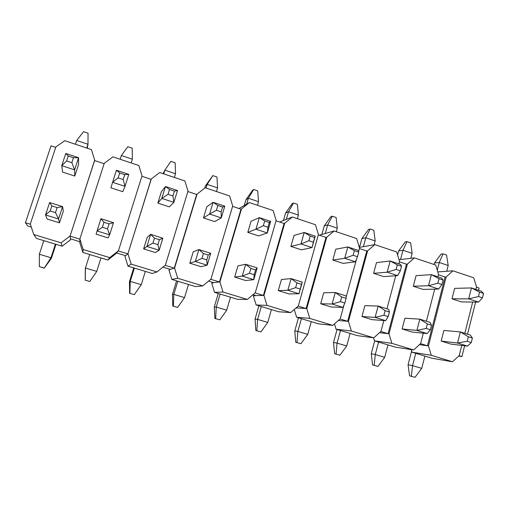 <?xml version="1.0" encoding="UTF-8"?>
<svg xmlns="http://www.w3.org/2000/svg" width="509" height="509" viewBox="0 0 509 509"><rect width="100%" height="100%" fill="white"/><g stroke="black" fill="none" stroke-linecap="round" stroke-linejoin="round"><path stroke-width="0.76" d="M295.627 308.308L295.99 307.996M290.677 312.59L267.002 305.394L263.955 295.436L284.703 223.279L292.331 216.98L315.459 224.73L318.418 234.484L298.319 305.979L290.677 312.59L278.531 311.75L256.135 304.961L253.336 295.831L255.124 295.812L255.111 295.328M247.355 299.426L223.006 292.026L219.907 281.922L241.495 208.919L249.365 202.576L273.142 210.548L276.158 220.435L255.244 292.764L247.355 299.426L237.563 299.337L214.556 292.37L211.712 283.112L213.086 282.959L213.08 282.47M202.798 285.886L177.743 278.27L174.581 268.02L197.053 194.152L205.184 187.764L229.635 195.965L232.708 205.999L210.942 279.174L202.798 285.886L195.481 286.586L171.851 279.428L168.95 270.044L169.904 269.751L169.891 269.255M156.944 271.952L131.15 264.114L127.924 253.705L151.326 178.952L159.724 172.526L184.888 180.962L188.012 191.142L165.355 265.189L156.944 271.952L152.248 273.492L127.969 266.137L125.017 256.619L125.507 255.677M116.58 252.948L125.647 255.722L127.765 253.845L118.298 250.943L115.778 253.794L107.825 260.035L82.859 252.47L79.849 242.812L79.881 238.969L104.256 163.306L112.928 156.842L138.836 165.52L142.024 175.859L118.432 250.791L109.734 257.605L83.171 249.531L79.881 238.969M70.579 238.874L70.357 239.911L62.143 246.197L36.47 238.416L33.747 234.515L30.311 224.017L55.863 146.967L64.751 140.688L91.423 149.627L94.68 160.125L70.102 235.966L61.112 242.831L33.747 234.515M55.723 147.381L51.027 145.822L25.45 222.726L27.753 226.021L31.323 227.109M25.45 222.726L30.381 224.234M423.31 333.185L420.644 343.505L413.677 349.963L391.873 343.34L388.991 333.796L407.423 264.063L414.377 257.891L435.704 265.043L438.504 274.396L437.886 276.807M434.699 289.131L426.402 321.23M437.848 283.169L428.508 285.714L438.656 289.036L423.062 289.417L413.302 286.243L416.076 275.655L431.377 274.65L441.5 278.003L443.116 280.039L439.012 278.684L437.848 283.169L441.965 284.525L443.116 280.039M430.321 329.743L427.172 333.58L411.966 332.027L402.097 328.967L404.909 318.227L419.823 319.156L430.06 322.382L431.492 325.187L427.337 323.883L426.16 328.439L430.321 329.743L431.492 325.187M420.504 343.639L427.439 345.764L445.127 277.004L438.408 274.771M419.397 344.663L428.451 345.904L446.177 276.947L452.927 270.813L473.701 277.78L476.507 286.802L475.858 289.392M383.837 320.543L380.967 331.334L373.791 337.842L351.382 331.035L348.449 321.357L367.619 250.835L374.789 244.625L396.689 251.968L399.546 261.448L398.897 263.885M395.748 275.738L386.961 308.804M388.189 316.573L385.663 320.676L372.085 319.671L361.944 316.528L364.87 305.667L378.142 306.03L388.672 309.345L389.41 311.966L385.135 310.624L383.907 315.236L388.189 316.573L389.41 311.966M396.097 269.42L387.19 272.188L397.631 275.604L383.621 276.584L373.6 273.32L376.482 262.619L390.187 260.996L400.589 264.445L401.531 266.277L397.306 264.877L396.097 269.42L400.322 270.813L401.531 266.277M380.827 331.467L388.081 333.694L406.468 264.158L399.444 261.83M379.466 332.695L388.991 333.796M344.001 304.961L340.209 318.831L332.803 325.391L309.777 318.392L306.787 308.581L326.727 237.245L334.12 230.991L356.624 238.536L359.526 248.144L358.641 251.401M356.574 258.96L346.101 297.281M353.131 255.276L344.695 258.279L355.435 261.791L343.111 263.395L332.81 260.042L335.806 249.219L347.812 246.954L358.521 250.504L358.737 252.114L354.391 250.676L353.131 255.276L357.483 256.708L358.737 252.114M344.822 303.02L342.964 307.404L331.104 306.978L320.683 303.752L323.73 292.764L335.266 292.522L346.101 295.933L346.101 298.357L341.698 296.976L340.419 301.646L344.822 303.02L346.101 298.357M340.063 318.965L347.653 321.287L366.773 250.975L359.424 248.532M338.345 320.485L348.449 321.357M300.176 289.067L299.018 293.744L288.985 293.928L278.277 290.614L281.445 279.498L291.129 278.62L302.282 282.132L299.018 293.744L287.827 290.264L291.129 278.62L296.97 282.921L295.64 287.649L300.176 289.067L301.506 284.346L296.97 282.921M301.474 249.843L290.887 246.401L294.011 235.451L304.21 232.498L315.23 236.151L312.011 247.578L301.474 249.843M298.166 306.113L306.1 308.549L325.989 237.423L318.303 234.872M296.123 307.875L306.787 308.581M258.674 235.915L247.788 232.371L251.039 221.294L259.329 217.623L270.673 221.383L267.32 232.95L258.674 235.915M254.182 274.695L253.768 279.676L245.682 280.516L234.662 277.1L237.964 265.851L245.688 264.305L257.179 267.925L253.768 279.676L242.246 276.094L245.688 264.305L250.899 268.447L249.505 273.238L254.182 274.695L255.569 269.916L250.899 268.447M255.085 292.898L263.388 295.443L284.079 223.502L276.043 220.83M252.979 294.679L255.817 295.544L263.955 295.436M206.781 259.883L207.163 265.189L201.131 266.716L189.793 263.204L193.229 251.821L198.879 249.563L210.713 253.291L207.163 265.189L195.291 261.499L198.879 249.563L203.415 253.527L201.965 258.375L206.781 259.883L208.232 255.041L203.415 253.527M214.658 221.587L203.46 217.941L206.839 206.737L213.106 202.302L224.793 206.177L221.294 217.884L214.658 221.587M210.783 279.307L219.468 281.973L240.999 209.186L232.588 206.393M208.607 281.102L213.608 282.635L219.907 281.922M169.37 206.851L157.847 203.097L161.366 191.759L165.482 186.517L177.526 190.512L173.874 202.359L169.37 206.851M157.911 244.613L159.132 250.256L155.29 252.515L143.621 248.901L147.196 237.379L150.645 234.369L162.842 238.206L159.132 250.256L146.897 246.451L150.645 234.369L154.462 238.148L152.942 243.06L157.911 244.613L159.425 239.707L154.462 238.148M165.19 265.323L174.275 268.109L196.684 194.47L187.891 191.549M162.944 267.13L170.235 269.363L174.581 268.02M107.501 228.859L109.613 234.865L108.093 237.894L96.08 234.172L100.909 218.698L113.488 222.662L109.613 234.865L96.996 230.94L102.373 227.256L107.501 228.859L109.085 223.89L103.963 222.28L102.373 227.256M122.764 191.677L110.898 187.815L116.396 170.248L128.809 174.364L125.004 186.364L122.764 191.677M127.924 253.705L151.097 179.327L141.896 176.267M74.766 176.057L62.55 172.08L61.761 165.66L65.776 153.47L78.577 157.714L74.607 169.866L74.766 176.057L78.551 164.483L78.577 157.714L73.481 157.714L68.263 155.989L66.634 160.939L71.858 162.657L73.481 157.714M59.489 222.834L47.108 219.004L45.517 214.938L49.608 202.537L62.582 206.629L63.332 211.07L59.489 222.834L58.541 218.985L45.517 214.938L50.187 210.949L55.481 212.603L57.129 207.564L51.842 205.903L50.187 210.949M104.129 163.72L94.623 160.564L94.68 160.125M70.503 239.109L70.127 236.163L79.875 239.154M70.465 238.836L79.792 241.692M461.771 345.414L459.22 355.568L452.514 361.765L431.282 355.314L428.451 345.904M472.676 302.041L464.812 333.325M478.447 296.537L468.687 298.866L478.562 302.098L461.472 301.92L451.96 298.828L454.632 288.361L471.449 287.935L481.291 291.193L483.55 293.419L479.554 292.102L478.447 296.537L482.443 297.854L483.55 293.419M471.277 342.538L467.536 346.126L450.796 344.059L441.182 341.081L443.893 330.456L460.352 331.925L470.31 335.062L472.397 338.04L468.363 336.773L467.23 341.278L471.277 342.538L472.397 338.04M332.803 325.391L318.443 323.839L296.62 317.228L294.259 309.485M373.791 337.842L357.331 335.622L336.067 329.177L334.47 323.915M413.677 349.963L395.239 347.106L374.509 340.826L373.6 337.817M452.514 361.765L432.198 358.298L411.985 352.177L411.202 349.581M319.251 235.19L334.12 230.991M279.626 222.026L292.331 216.98M238.956 208.512L249.365 202.576M476.411 287.171L479.115 288.069L478.562 290.289M475.603 302.066L467.542 334.19M464.641 345.77L461.93 356.574L458.673 356.071M151.097 179.327L151.326 178.952M196.684 194.47L197.053 194.152M240.999 209.186L241.495 208.919M284.079 223.502L284.703 223.279M325.989 237.423L326.727 237.245M366.773 250.975L367.619 250.835M359.303 247.399L374.789 244.625M406.468 264.158L407.423 264.063M399.024 259.717L414.377 257.891M445.127 277.004L446.177 276.947M437.759 271.914L452.927 270.813M459.08 355.696L461.93 356.574M94.623 160.564L70.102 235.966M62.143 246.197L61.112 242.831M82.859 252.47L83.171 249.531M107.825 260.035L109.734 257.605M127.969 266.137L131.15 264.114M171.851 279.428L177.743 278.27M169.821 269.49L170.235 269.363M214.556 292.37L223.006 292.026M213.01 282.699L213.608 282.635M256.135 304.961L267.002 305.394M255.041 295.557L255.817 295.544M296.62 317.228L309.777 318.392M295.964 308.072L296.906 308.117M336.067 329.177L351.382 331.035M374.509 340.826L391.873 343.34M411.985 352.177L431.282 355.314M71.858 162.657L74.607 169.866L61.761 165.66L66.634 160.939M87.281 148.24L87.981 144.276L86.746 148.062M76.694 140.478L83.571 131.672L88.051 133.193L87.981 144.276L76.694 140.478L75.447 144.276M68.263 155.989L65.776 153.47M123.178 179.556L124.73 174.676L119.679 173.003L118.12 177.889L123.178 179.556L125.004 186.364L112.553 182.286L118.12 177.889M132.346 159.209L121.371 155.512L127.823 146.713L132.187 148.195L132.346 159.209L131.163 162.95M121.371 155.512L120.169 159.266M124.73 174.676L128.809 174.364M119.679 173.003L116.396 170.248M55.952 244.32L51.384 258.337L50.976 257.739L55.405 244.155M44.003 267.995L39.352 266.621L44.207 268.173L50.976 257.739L39.333 254.265L43.806 240.642M57.129 207.564L62.582 206.629L58.541 218.985L55.481 212.603M44.207 268.173L51.384 258.337M39.352 266.621L39.333 254.265M49.608 202.537L51.842 205.903M89.781 281.483L85.264 280.154L89.781 281.483L96.735 271.392L100.992 257.968M85.219 280.255L85.302 268.459L89.718 254.545M85.264 280.154L85.41 268.014L96.735 271.392M109.085 223.89L113.488 222.662M100.909 218.698L103.963 222.28M172.92 195.94L174.409 191.117L169.51 189.494L168.021 194.323L172.92 195.94L173.874 202.359L161.798 198.408L157.847 203.097M163.077 173.652L164.846 170.146L163.688 173.855M175.529 173.741L164.846 170.146L170.903 161.359L175.147 162.797L175.529 173.741L174.383 177.444M168.021 194.323L161.798 198.408L165.482 186.517L169.51 189.494M174.409 191.117L177.526 190.512M133.74 267.887L129.458 281.63L130.228 281.388L134.37 268.078M134.312 294.609L129.61 293.337L134.312 294.609L141.241 284.671L145.345 271.399M129.916 293.311L130.228 281.388L141.241 284.671M143.621 248.901L146.897 246.451L152.942 243.06M129.458 281.63L129.61 293.337M159.425 239.707L162.842 238.206M221.161 211.82L222.586 207.061L217.833 205.483L216.401 210.255L221.161 211.82L221.294 217.884L209.574 214.047L203.46 217.941M204.675 188.165L205.331 185.995L207.163 184.385L206.056 188.056M205.331 185.995L212.845 175.611L216.974 177.017L217.572 187.885L216.471 191.549M217.572 187.885L207.163 184.385L212.845 175.611M216.401 210.255L209.574 214.047L213.106 202.302L217.833 205.483M222.586 207.061L224.793 206.177M176.566 280.86L172.443 294.45L173.83 294.399L177.819 281.235M177.647 307.379L172.812 306.068L177.647 307.379L184.544 297.6L188.495 284.474M173.372 306.119L173.83 294.399L184.544 297.6M189.793 263.204L195.291 261.499L201.965 258.375M172.443 294.45L172.812 306.068M208.232 255.041L210.713 253.291M267.957 227.23L269.325 222.528L264.712 221.001L263.338 225.71L267.957 227.23L267.32 232.95L255.938 229.222L247.788 232.371M244.295 205.401L245.993 199.649L248.379 198.256L246.661 204.084M245.993 199.649L252.706 190.112L253.692 189.501L257.719 190.869L258.515 201.666L257.452 205.286M258.515 201.666L248.379 198.256L253.692 189.501M263.338 225.71L255.938 229.222L259.329 217.623L264.712 221.001M269.325 222.528L270.673 221.383M218.266 293.489L214.295 306.933L216.268 307.067L220.111 294.049M219.837 319.811L214.874 318.462L219.837 319.811L226.702 310.178L230.507 297.199M215.663 318.583L216.268 307.067L226.702 310.178M234.662 277.1L242.246 276.094L249.505 273.238M214.295 306.933L214.874 318.462M255.569 269.916L257.179 267.925M313.379 242.182L314.683 237.538L310.21 236.055L308.893 240.712L313.379 242.182L312.011 247.578L300.959 243.964L290.887 246.401M283.494 220.314L285.613 212.959L288.527 211.763L286.382 219.226M285.613 212.959L292.306 203.555L293.496 203.027L297.421 204.363L298.401 215.091L297.377 218.673M298.401 215.091L288.527 211.763L293.496 203.027M308.893 240.712L300.959 243.964L304.21 232.498L310.21 236.055M314.683 237.538L315.23 236.151M258.89 305.794L255.06 319.092L257.592 319.397L261.295 306.526M260.913 331.919L255.842 330.532L260.913 331.919L267.753 322.426L271.418 309.593M256.854 330.723L257.592 319.397L267.753 322.426M278.277 290.614L287.827 290.264L295.64 287.649M255.06 319.092L255.842 330.532M301.506 284.346L302.282 282.132M354.391 250.676L347.812 246.954L344.695 258.279L332.81 260.042M321.93 234.178L324.239 225.926L327.65 224.933L325.315 233.294M324.239 225.926L330.901 216.662L332.294 216.217L336.118 217.515L337.276 228.172L336.29 231.716M337.276 228.172L327.65 224.933L332.294 216.217M355.435 261.791L357.483 256.708M298.471 317.788L294.787 330.939L297.841 331.41L301.411 318.679M300.934 343.709L295.754 342.296L300.934 343.709L307.741 334.362L311.273 321.669M296.976 342.544L297.841 331.41L307.741 334.362M342.964 307.404L332.097 304.026L335.266 292.522L341.698 296.976M320.683 303.752L332.097 304.026L340.419 301.646M294.787 330.939L295.754 342.296M397.306 264.877L390.187 260.996L387.19 272.188L373.6 273.32M359.507 247.368L361.905 238.575L365.793 237.767L363.362 246.674M361.905 238.575L368.541 229.444L370.119 229.075L373.848 230.342L375.178 240.922L374.147 244.74M375.178 240.922L365.793 237.767L370.119 229.075M397.631 275.604L400.322 270.813M337.06 329.476L333.503 342.493L337.06 343.111L340.496 330.519M339.929 355.199L334.648 353.755L339.929 355.199L346.712 345.993L350.109 333.433M336.074 354.067L337.06 343.111L346.712 345.993M385.663 320.676L375.101 317.393L378.142 306.03L385.135 310.624M361.944 316.528L375.101 317.393L383.907 315.236M333.503 342.493L334.648 353.755M439.012 278.684L431.377 274.65L428.508 285.714L413.302 286.243M397.58 254.926L398.649 250.918L402.982 250.282L400.526 259.539M398.649 250.918L405.253 241.915L407.009 241.616L410.648 242.85L412.137 253.361L410.827 258.317M412.137 253.361L402.982 250.282L407.009 241.616M438.656 289.036L441.965 284.525M374.681 340.877L371.252 353.749L375.286 354.519L378.594 342.061M377.939 366.404L372.569 364.928L377.939 366.404L384.689 357.324L387.973 344.905M374.185 365.297L375.286 354.519L384.689 357.324M427.172 333.58L416.903 330.392L419.823 319.156L427.337 323.883M402.097 328.967L416.903 330.392L426.16 328.439M371.252 353.749L372.569 364.928M479.554 292.102L471.449 287.935L468.687 298.866L451.96 298.828M434.101 264.508L434.501 262.956L439.261 262.491L437.256 270.228M434.501 262.956L441.074 254.08L443.002 253.845L446.552 255.054L448.194 265.494L446.705 271.265M448.194 265.494L439.261 262.491L443.002 253.845M478.562 302.098L482.443 297.854M411.635 351.013L408.072 364.737L412.557 365.64L415.745 353.316M415.007 377.328L409.548 375.827L415.007 377.328L421.726 368.376L424.888 356.084M411.342 376.246L412.557 365.64L421.726 368.376M467.536 346.126L457.553 343.021L460.352 331.925L468.363 336.773M441.182 341.081L457.553 343.021L467.23 341.278M408.072 364.737L409.548 375.827"/></g></svg>
